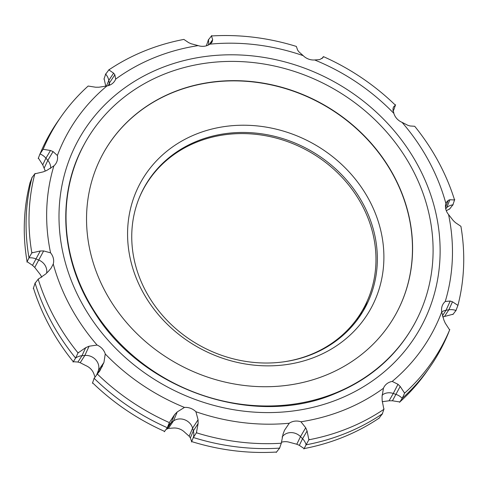 <?xml version="1.0" encoding="UTF-8"?>
<svg xmlns="http://www.w3.org/2000/svg" width="488" height="488" viewBox="0 0 488 488"><rect width="100%" height="100%" fill="white"/><g stroke="black" fill="none" stroke-linecap="round" stroke-linejoin="round"><path stroke-width="0.73" d="M160.168 68.363A195.139 173.893 -151.7 0 1 417.85 165.334A195.139 173.893 -151.7 0 1 338.953 399.025A195.139 173.893 -151.7 0 1 81.27 302.048A195.139 173.893 -151.7 0 1 160.168 68.363M276.55 452.034A222.589 198.354 -151.7 0 1 191.656 441.573L190.369 437.889L189.167 436.241L184.787 432.337A13.432 11.968 28.3 0 0 173.338 428.031L168.342 428.403L166.066 429.397M164.602 431.392A222.589 198.354 -151.7 0 1 103.303 392.602A222.589 198.354 -151.7 0 1 92.58 382.799M392.919 110.52A13.951 12.432 -151.7 0 1 393.846 109.654L392.968 110.849M164.334 431.764L167.579 427.342M169.348 422.602L174.558 414.666L177.242 411.915L184.458 407.419A207.79 185.172 -151.7 0 1 120.432 368.312A207.79 185.172 -151.7 0 1 105.255 353.977L103.938 362.456L99.759 371.02L97.326 374.009A222.589 198.354 -151.7 0 0 108.043 383.806A222.589 198.354 -151.7 0 0 169.348 422.602L167.311 427.708A223.169 198.872 -151.7 0 1 105.317 388.582A223.169 198.872 -151.7 0 1 94.153 378.346M378.688 99.076A207.79 185.172 -151.7 0 1 393.871 113.405L392.956 109.05L393.438 107.031L395.42 105.201A222.589 198.354 -151.7 0 0 384.696 95.398A222.589 198.354 -151.7 0 0 323.398 56.608L322.94 57.675L319.658 59.597L314.662 59.969A207.79 185.172 -151.7 0 1 378.688 99.076M395.579 104.755L393.694 110.099M335.659 392.925A187.941 167.482 28.3 0 0 414.965 322.928A187.941 167.482 28.3 0 0 376.705 121.481A187.941 167.482 28.3 0 0 163.462 74.463A187.941 167.482 28.3 0 0 84.156 144.454A187.941 167.482 28.3 0 0 122.421 345.907A187.941 167.482 28.3 0 0 335.659 392.925M326.033 375.132A166.939 148.761 -151.7 0 1 136.628 333.365A166.939 148.761 -151.7 0 1 102.645 154.428A166.939 148.761 -151.7 0 1 173.088 92.256A166.939 148.761 -151.7 0 1 362.493 134.023A166.939 148.761 -151.7 0 1 396.482 312.954A166.939 148.761 -151.7 0 1 326.033 375.132M102.584 154.537A166.939 148.761 -151.7 0 1 172.965 92.476A166.939 148.761 -151.7 0 1 362.328 134.194A166.939 148.761 -151.7 0 1 396.421 313.064M315.852 356.74A131.242 116.955 -151.7 0 1 142.551 291.519A131.242 116.955 -151.7 0 1 195.609 134.346A131.242 116.955 -151.7 0 1 368.916 199.574A131.242 116.955 -151.7 0 1 315.852 356.74M312.155 354.282A125.752 112.063 -151.7 0 1 169.476 322.818A125.752 112.063 -151.7 0 1 143.875 188.026A125.752 112.063 -151.7 0 1 196.939 141.197A125.752 112.063 -151.7 0 1 339.618 172.654A125.752 112.063 -151.7 0 1 365.219 307.446A125.752 112.063 -151.7 0 1 312.155 354.282M283.077 361.925A125.203 111.569 28.3 0 0 363.895 307.818A125.203 111.569 28.3 0 0 361.681 204.509A125.203 111.569 28.3 0 0 196.347 142.289A125.203 111.569 28.3 0 0 143.515 188.917A125.203 111.569 28.3 0 0 138.867 198.793M363.895 307.818L360.107 314.833A125.203 111.569 -151.7 0 1 356.795 320.512M362.938 311.454A125.752 112.063 28.3 0 0 367.324 300.815M50.685 168.397A12.078 10.766 -151.7 0 0 47.824 160.399L45.921 158.179A13.951 12.432 -151.7 0 0 40.016 153.927A223.169 198.872 -151.7 0 1 58.353 120.585L61.207 116.51A222.589 198.354 -151.7 0 1 88.157 86.041L95.563 87.212L98.912 87.218L106.915 85.967A13.432 11.968 -151.7 0 0 114.515 81.276A13.432 11.968 -151.7 0 0 115.674 79.123A207.79 185.172 -151.7 0 1 198.177 45.616L191.204 43.767L188.667 42.645L183.878 39.412A222.589 198.354 -151.7 0 0 108.861 69.888L113.588 73.139L114.851 74.78L115.674 79.123M39.705 154.391L43.426 148.822M45.28 171.044L42.743 164.852L45.921 158.179L50.484 150.499L43.115 149.285A222.589 198.354 -151.7 0 1 61.207 116.51M50.484 150.499L53.07 151.579L57.377 155.513A207.79 185.172 -151.7 0 1 106.915 85.967M35.112 173.447L31.763 177.906M46.598 273.134A12.078 10.766 -151.7 0 0 38.845 260.086L36.1 258.951A13.951 12.432 -151.7 0 0 28.999 257.847A223.169 198.872 -151.7 0 1 32.043 177.534M28.713 258.347L32.116 252.387M41.706 277.257A13.432 11.968 28.3 0 0 39.449 273.463L34.746 267.43L32.525 265.344L40.272 250.984L31.83 252.882A222.589 198.354 -151.7 0 1 34.831 173.819L43.273 171.861L46.695 170.471L53.869 165.902A207.79 185.172 -151.7 0 0 50.575 252.851A13.432 11.968 -151.7 0 1 53.259 264.002L51.045 268.235L48.532 271.212L45.805 273.921L38.186 279.221A222.589 198.354 -151.7 0 0 78.037 352.922L85.687 347.676L89.091 346.224L97.088 345.053A207.79 185.172 -151.7 0 1 53.259 264.002M40.272 250.984L43.639 250.936L50.575 252.851M38.491 278.825L34.807 283.589M97.344 373.985A13.951 12.432 -151.7 0 0 97.374 373.906A13.951 12.432 -151.7 0 0 97.722 372.911L98.466 370.355A12.078 10.766 -151.7 0 0 84.845 355.459L81.984 355.715A13.951 12.432 -151.7 0 0 75.591 358.058A223.169 198.872 -151.7 0 1 35.112 283.192M75.347 358.57L78.281 352.409M97.643 373.57L93.836 378.78M167.451 427.354A13.951 12.432 -151.7 0 1 168.598 425.261A13.951 12.432 -151.7 0 1 171.288 422.547L174.558 414.666M279.575 448.13A223.169 198.872 -151.7 0 1 193.346 437.504A13.951 12.432 -151.7 0 0 193.352 430.855L192.595 428.159A12.078 10.766 -151.7 0 0 173.484 420.967L171.288 422.547L166.811 429.019M196.707 432.307L193.034 437.974M279.404 448.618L281.466 442.756M289.274 423.23L284.541 430.215L283.07 434.003L281.295 443.244A222.589 198.354 -151.7 0 1 196.402 432.783L198.116 423.529L198.067 419.753L195.908 411.726A207.79 185.172 -151.7 0 0 289.274 423.23A13.432 11.968 -151.7 0 1 300.944 421.772L305.695 427.744L307.08 430.995L308.867 439.792A222.589 198.354 -151.7 0 0 383.885 409.322L382.159 400.502L382.049 396.732L383.446 388.259A207.79 185.172 -151.7 0 1 300.944 421.772M309.142 439.291L305.83 445.312M382.311 413.861A223.169 198.872 -151.7 0 1 306.11 444.812A13.951 12.432 -151.7 0 0 302.56 438.724L300.498 436.62L305.695 427.744M382.159 414.312L384.044 408.865M404.82 392.651L401.996 398.824M447.984 334.073A223.169 198.872 -151.7 0 1 429.647 367.415A223.169 198.872 -151.7 0 1 402.234 398.312A13.951 12.432 -151.7 0 0 396.073 394.42L393.261 393.468L397.982 384.294L400.184 386.435L404.589 393.163A222.589 198.354 -151.7 0 0 449.631 329.925L445.257 323.147L443.83 319.927L441.744 311.875A207.79 185.172 -151.7 0 1 392.212 381.421L397.982 384.294M447.825 334.487L449.796 329.51M458.11 304.884L455.761 310.972M448.551 214.537L453.254 220.57L455.475 222.656L460.91 226.322A222.589 198.354 -151.7 0 1 457.915 305.39L452.474 301.779L450.204 301.041L445.251 301.486A207.79 185.172 -151.7 0 0 448.551 214.537A13.432 11.968 -151.7 0 1 445.861 203.386L446.111 202.581L448.368 200.294L449.942 199.726L454.56 199.989A222.589 198.354 -151.7 0 0 414.709 126.282L410.06 125.965L407.803 125.282L402.033 122.336A207.79 185.172 -151.7 0 1 445.861 203.386M455.957 310.466A13.951 12.432 -151.7 0 0 448.838 309.813L446.032 310.264L450.204 301.041M454.725 199.507L452.724 205.289M452.888 204.808A13.951 12.432 -151.7 0 0 446.721 207.565L445.654 208.468M321.934 58.603L323.398 56.608M208.12 40.26L211.749 35.575M209.273 44.53L212.67 39.644L211.45 35.966A222.589 198.354 -151.7 0 1 296.344 46.427L297.631 50.111L298.833 51.758L303.213 55.663A207.79 185.172 -151.7 0 0 209.852 44.152A13.432 11.968 -151.7 0 1 198.177 45.616M208.425 39.87A13.951 12.432 -151.7 0 1 208.37 45.03M212.67 39.644L211.853 42.468L209.852 44.152M105.371 74.566L109.172 69.461M105.689 74.139A13.951 12.432 -151.7 0 1 108.812 80.398L113.588 73.139M109.574 85.199A12.078 10.766 -151.7 0 0 109.361 83.119L108.812 80.398L106.421 86.12M57.377 155.513A13.432 11.968 -151.7 0 1 55.638 163.938A13.432 11.968 -151.7 0 1 53.869 165.902M97.088 345.053A13.432 11.968 -151.7 0 1 105.255 353.977M184.458 407.419A13.432 11.968 -151.7 0 1 195.908 411.726M383.446 388.259A13.432 11.968 -151.7 0 1 392.212 381.421M441.744 311.875A13.432 11.968 -151.7 0 1 442.311 305.622A13.432 11.968 -151.7 0 1 445.251 301.486M402.033 122.336A13.432 11.968 -151.7 0 1 393.871 113.405M314.662 59.969A13.432 11.968 -151.7 0 1 303.213 55.663M38.204 158.49L40.175 153.513M42.743 164.852L38.369 158.075M32.239 177.028L29.89 183.116M32.525 265.344L27.09 261.678A222.589 198.354 -151.7 0 1 30.085 182.61M26.901 262.056L29.189 257.469M35.276 282.711L33.276 288.493M95.032 377.151L94.129 374.595A13.432 11.968 28.3 0 0 85.967 365.665L80.197 362.718L77.94 362.035L73.291 361.718A222.589 198.354 -151.7 0 1 33.44 288.011M73.066 362.084L75.823 357.692M94.306 377.901L92.421 383.245M193.51 437.095L191.485 441.982M276.251 452.425L279.88 447.74M282.119 436.998A12.078 10.766 -151.7 0 1 282.119 436.992A12.078 10.766 -151.7 0 1 300.498 436.62L296.796 444.233L289.823 442.384A13.432 11.968 28.3 0 0 281.326 442.28M306.305 444.434L303.92 448.96M379.139 418.112A222.589 198.354 -151.7 0 1 304.122 448.588L299.333 445.355L296.796 444.233M378.828 418.539L382.629 413.434M382.055 395.152A12.078 10.766 -151.7 0 1 393.261 393.468L389.089 400.782L382.214 401.697M402.472 397.946L399.605 402.319M429.647 367.415L426.793 371.49A222.589 198.354 -151.7 0 1 399.843 401.959L392.437 400.788L389.089 400.782M441.75 311.899A12.078 10.766 -151.7 0 1 446.032 310.264L442.409 315.834M456.237 310.094L452.888 314.553M453.169 314.18L442.72 316.956M453.193 204.411L449.509 209.175M449.814 208.779L446.294 210.743M206.534 45.244L208.596 39.382M206.674 45.72L206.705 44.756M103.956 79.135L105.841 73.688M105.786 86.303L104.115 78.678M82.551 147.455A187.941 167.482 -151.7 0 1 83.399 145.857L84.156 144.454M414.965 322.928L414.208 324.337A187.941 167.482 -151.7 0 1 413.342 325.917M44.17 168.073L47.824 160.399L53.07 151.579M34.746 267.43L43.639 250.936M77.94 362.035L81.984 355.715L85.687 347.676M80.197 362.718L84.845 355.459L89.091 346.224M96.636 374.955L98.466 370.355L103.938 362.456M97.234 374.131L102.48 366.037M168.342 428.403L173.484 420.967L177.242 411.915M189.167 436.241L192.595 428.159L198.067 419.753M190.369 437.889L193.352 430.855L198.116 423.529M299.333 445.355L302.56 438.724L307.08 430.995M392.437 400.788L400.184 386.435M444.727 316.139L448.838 309.813L452.474 301.779M445.495 207.284L448.368 200.294M445.751 208.956L446.721 207.565L449.942 199.726M210.663 43.645L212.426 41.108M108.306 85.644L109.361 83.119L114.851 74.78M415.666 321.616L414.568 323.684C397.025 355.538 370.691 378.773 335.573 393.377C254.187 428.775 141.154 390.248 93.513 310.71C60.402 259 56.657 194.322 83.741 145.198L84.869 143.149M141.776 192.144L143.515 188.917"/></g></svg>
